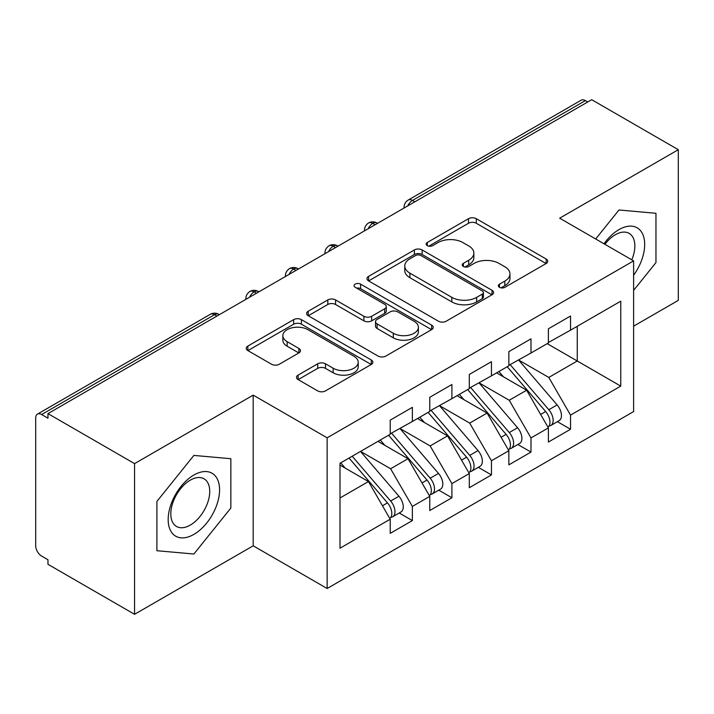 <?xml version="1.0" encoding="UTF-8"?>
<svg xmlns="http://www.w3.org/2000/svg" width="714" height="714" viewBox="0 0 714 714"><rect width="100%" height="100%" fill="white"/><g stroke="black" fill="none" stroke-linecap="round" stroke-linejoin="round"><path stroke-width="1.07" d="M499.47 287.314A3.847 2.222 0 0 0 504.905 287.314L546.148 263.511A5.489 3.168 0 0 0 547.754 261.262A5.489 3.168 0 0 0 546.148 259.021L476.283 218.689A5.489 3.168 0 0 0 468.518 218.689L427.275 242.501A3.847 2.222 0 0 0 426.151 244.063A3.847 2.222 0 0 0 427.275 245.634A3.847 2.222 0 0 0 432.711 245.634L438.048 242.555A17.564 10.139 0 0 1 462.886 242.555L468.714 245.911A17.564 10.139 0 0 1 473.855 253.086A17.564 10.139 0 0 1 468.714 260.253L463.377 263.341A3.847 2.222 0 0 0 462.244 264.903A3.847 2.222 0 0 0 463.377 266.474A3.847 2.222 0 0 0 468.803 266.474L474.141 263.395A17.564 10.139 0 0 1 498.988 263.395L504.807 266.759A17.564 10.139 0 0 1 509.957 273.926A17.564 10.139 0 0 1 504.807 281.102L499.47 284.181A3.847 2.222 0 0 0 498.345 285.752A3.847 2.222 0 0 0 499.47 287.314L499.47 284.181M298.113 375.109A5.489 3.168 0 0 0 296.506 377.349A5.489 3.168 0 0 0 298.113 379.589L317.721 390.906A5.489 3.168 0 0 0 325.477 390.906L371.28 364.461A5.489 3.168 0 0 0 372.887 362.221A5.489 3.168 0 0 0 371.28 359.981L301.415 319.64A5.489 3.168 0 0 0 293.65 319.64L247.847 346.085A5.489 3.168 0 0 0 246.241 348.325A5.489 3.168 0 0 0 247.847 350.565L271.525 364.238A5.489 3.168 0 0 0 279.29 364.238L298.889 352.921A5.489 3.168 0 0 0 300.496 350.681A5.489 3.168 0 0 0 298.889 348.441L287.153 341.658A14.682 8.479 0 0 1 282.851 335.669A14.682 8.479 0 0 1 291.91 327.833A14.682 8.479 0 0 1 307.912 329.672L353.912 356.224A14.682 8.479 0 0 1 358.214 362.221A14.682 8.479 0 0 1 349.146 370.057A14.682 8.479 0 0 1 333.143 368.219L325.477 363.792A5.489 3.168 0 0 0 317.721 363.792L298.113 375.109L298.113 379.589M633.613 326.182L678.3 300.38L678.3 149.699L591.701 99.692L47.963 413.62L47.963 418.19L41.635 414.531A8.389 4.846 -120 0 0 37.44 414.12A8.389 4.846 -120 0 0 35.7 417.958L35.7 545.808A8.389 4.846 -120 0 0 41.635 556.09L47.963 559.74L47.963 564.301L134.562 614.308L253.193 545.808L327.146 588.506L327.146 437.816L253.193 395.128L134.562 463.618L47.963 413.62M678.3 149.699L559.669 218.189L633.613 260.878L327.146 437.816M438.432 321.211A5.489 3.168 0 0 0 446.196 321.211L492 294.766A5.489 3.168 0 0 0 493.606 292.526A5.489 3.168 0 0 0 492 290.286L422.135 249.945A5.489 3.168 0 0 0 414.37 249.945L368.567 276.389A5.489 3.168 0 0 0 366.96 278.63A5.489 3.168 0 0 0 368.567 280.87L438.432 321.211M356.714 288.144A3.847 2.222 0 0 1 360.606 288.688L360.606 284.127L431.64 325.138A5.489 3.168 0 0 1 433.246 327.378A5.489 3.168 0 0 1 431.64 329.618L385.837 356.063A5.489 3.168 0 0 1 378.072 356.063L308.207 315.722L308.207 311.242A5.489 3.168 0 0 0 306.601 313.482A5.489 3.168 0 0 0 308.207 315.722M308.207 311.242L327.806 299.925A5.489 3.168 0 0 1 335.571 299.925L363.908 316.284A5.489 3.168 0 0 0 371.673 316.284L384.676 308.778A5.489 3.168 0 0 0 386.283 306.529A5.489 3.168 0 0 0 384.676 304.289L355.17 287.26A3.847 2.222 0 0 1 354.046 285.689A3.847 2.222 0 0 1 356.42 283.645A3.847 2.222 0 0 1 360.606 284.127M327.146 588.506L633.613 411.567L633.613 260.878M547.21 343.648L620.761 386.113L620.761 301.174L570.54 330.171L570.54 316.016L548.397 328.806L548.397 342.961L530.993 353.002L530.993 338.847L508.85 351.636L508.85 365.791L491.455 375.832L491.455 361.677L469.303 374.466L469.303 388.621L451.908 398.662L451.908 384.507L429.766 397.296L429.766 411.451L412.362 421.501L412.362 407.337L390.219 420.127L390.219 434.282L339.998 463.279L339.998 548.209L390.219 519.212L368.469 481.539L339.998 465.109M620.761 386.113L570.54 415.102L548.789 377.438L518.739 360.079M557.393 421.671L570.54 429.257L570.54 415.102M570.54 429.257L548.397 442.046L548.397 427.891L530.993 437.932L509.243 400.268L479.192 382.909M517.855 444.501L530.993 452.087L530.993 437.932M530.993 452.087L508.85 464.876L508.85 450.721L491.455 460.771L469.705 423.099L439.646 405.739M478.309 467.331L491.455 474.926L491.455 460.771M491.455 474.926L469.303 487.707L469.303 473.552L451.908 483.601L430.158 445.929L400.099 428.578M438.762 490.161L451.908 497.756L451.908 483.601M451.908 497.756L429.766 510.537L429.766 496.382L412.362 506.431L390.612 468.759L360.561 451.409M399.215 512.991L412.362 520.586L412.362 506.431M412.362 520.586L390.219 533.367L390.219 519.212M390.219 433.826L412.362 421.501M339.998 497.979L368.469 481.539M429.766 410.996L451.908 398.662M390.612 468.759L408.015 458.709L377.956 441.359M429.766 496.382L408.015 458.709M469.303 388.166L491.455 375.832M430.158 445.929L447.553 435.879L417.503 418.529M469.303 473.552L447.553 435.879M508.85 365.336L530.993 353.002M469.705 423.099L487.1 413.049L457.049 395.699M508.85 450.721L487.1 413.049M587.747 101.977L585.373 100.612L412.46 200.438L414.834 201.803M407.712 205.918A8.389 4.846 120 0 1 412.46 200.438A8.389 4.846 60 0 0 408.265 200.018L581.178 100.192A8.389 4.846 60 0 1 585.373 100.612M548.397 342.506L570.54 330.171M548.789 377.438L577.26 360.998L577.26 326.289L620.761 301.174M509.243 400.268L526.646 390.219L496.596 372.869M548.397 427.891L526.646 390.219M134.562 463.618L134.562 614.308M618.984 209.987L595.681 238.976L618.984 209.987L655.961 213.29L618.984 209.987M655.961 262.582L655.961 213.29L655.961 262.582L633.613 290.384L655.961 262.582M253.193 545.808L253.193 395.128M230.854 508.02L230.854 458.718L193.878 455.416L156.901 501.415L156.901 550.708L193.878 554.019L230.854 508.02L193.878 554.019L156.901 550.708L156.901 501.415L193.878 455.416L230.854 458.718L230.854 508.02M375.091 224.749L372.717 223.384A8.389 4.846 -120 0 0 368.522 222.964A8.389 4.846 -120 0 0 368.424 223.027C365.818 224.928 364.515 227.293 364.524 230.113A8.389 4.846 0 0 0 364.613 230.8M335.544 247.579L333.17 246.214A8.389 4.846 -120 0 0 328.984 245.794A8.389 4.846 -120 0 0 328.886 245.857C326.271 247.758 324.968 250.123 324.977 252.943A8.389 4.846 0 0 0 325.066 253.631M296.007 270.41L293.632 269.044A8.389 4.846 -120 0 0 289.438 268.625A8.389 4.846 -120 0 0 289.34 268.687C286.725 270.588 285.421 272.953 285.439 275.774A8.389 4.846 0 0 0 285.52 276.461M256.46 293.24L254.086 291.874A8.389 4.846 -120 0 0 249.891 291.455A8.389 4.846 -120 0 0 249.793 291.517C247.178 293.418 245.884 295.783 245.893 298.604A8.389 4.846 0 0 0 245.973 299.291M501.005 287.858L504.807 285.662A17.564 10.139 0 0 0 509.957 278.496L509.957 273.926M473.855 253.086L473.855 257.656A17.564 10.139 0 0 1 468.714 264.823L464.912 267.018M546.076 263.546L476.283 223.25A5.489 3.168 0 0 0 468.518 223.25L428.811 246.178M491.928 294.811L422.135 254.514A5.489 3.168 0 0 0 414.37 254.514L368.638 280.914M482.298 294.097A3.847 2.222 0 0 0 483.423 292.526A3.847 2.222 0 0 0 482.298 290.955L420.965 255.55A3.847 2.222 0 0 0 415.53 255.55L409.907 258.798A17.564 10.139 0 0 0 404.758 265.974A17.564 10.139 0 0 0 409.907 273.141L451.828 297.345A17.564 10.139 0 0 0 476.666 297.345L482.298 294.097L482.298 298.666A3.847 2.222 0 0 0 483.423 297.095L483.423 292.526M404.758 265.974L404.758 270.535A17.564 10.139 0 0 0 409.907 277.71L409.907 273.141M482.298 298.666L476.666 301.915A17.564 10.139 0 0 1 451.828 301.915L409.907 277.71M308.278 315.767L327.806 304.485L327.806 299.925M386.283 306.529L386.283 311.099A5.489 3.168 0 0 1 384.676 313.339L371.673 320.845A5.489 3.168 0 0 1 363.908 320.845L335.571 304.485A5.489 3.168 0 0 0 327.806 304.485M360.606 288.688L431.568 329.654M393.307 333.259A14.682 8.479 0 0 0 409.309 335.098A14.682 8.479 0 0 0 418.377 327.262A14.682 8.479 0 0 0 414.075 321.264L397.868 311.911A5.489 3.168 0 0 0 390.112 311.911L377.108 319.417A5.489 3.168 0 0 0 375.502 321.657A5.489 3.168 0 0 0 377.108 323.897L393.307 333.259L393.307 337.82A14.682 8.479 0 0 0 409.309 339.659A14.682 8.479 0 0 0 418.377 331.832L418.377 327.262M375.502 321.657L375.502 326.227A5.489 3.168 0 0 0 377.108 328.467L377.108 323.897M393.307 337.82L377.108 328.467M358.214 362.221L358.214 366.791A14.682 8.479 0 0 1 349.146 374.618A14.682 8.479 0 0 1 333.143 372.779L325.477 368.362A5.489 3.168 0 0 0 317.721 368.362L298.184 379.634M282.851 335.669L282.851 340.23A14.682 8.479 0 0 0 287.153 346.228L287.153 341.658M298.818 352.966L287.153 346.228M371.209 364.506L301.415 324.21A5.489 3.168 0 0 0 293.65 324.21L247.919 350.61M510.385 364.908L548.825 409.72A11.183 6.462 60 0 1 553.145 420.35A11.183 6.462 60 0 1 550.824 425.464L559.133 420.671A11.183 6.462 -120 0 0 561.445 415.548A11.183 6.462 -120 0 0 557.125 404.918L518.685 360.115M550.824 425.464A11.183 6.462 60 0 1 549.012 425.981M507.217 366.728L545.657 411.541A11.183 6.462 60 0 1 549.976 422.17A11.183 6.462 60 0 1 547.95 427.115M503.468 376.84L498.916 371.53M470.838 387.738L509.278 432.55A11.183 6.462 60 0 1 513.598 443.18A11.183 6.462 60 0 1 511.278 448.294L519.587 443.501A11.183 6.462 -120 0 0 521.898 438.387A11.183 6.462 -120 0 0 517.579 427.748L479.139 382.945M511.278 448.294A11.183 6.462 60 0 1 509.466 448.811M467.67 389.567L506.119 434.371A11.183 6.462 60 0 1 510.43 445A11.183 6.462 60 0 1 508.404 449.945M463.93 399.67L459.37 394.36M431.292 410.568L469.732 455.38A11.183 6.462 60 0 1 474.051 466.01A11.183 6.462 60 0 1 471.74 471.133L480.04 466.331A11.183 6.462 -120 0 0 482.361 461.217A11.183 6.462 -120 0 0 478.041 450.588L439.601 405.775M471.74 471.133A11.183 6.462 60 0 1 469.928 471.651M428.132 412.397L466.572 457.201A11.183 6.462 60 0 1 470.892 467.831A11.183 6.462 60 0 1 468.857 472.775M424.384 422.501L419.823 417.19M391.745 433.398L430.185 478.21A11.183 6.462 60 0 1 434.505 488.84A11.183 6.462 60 0 1 432.193 493.963L440.493 489.161A11.183 6.462 -120 0 0 442.814 484.047A11.183 6.462 -120 0 0 438.494 473.418L400.054 428.605M432.193 493.963A11.183 6.462 60 0 1 430.381 494.481M388.586 435.228L427.026 480.031A11.183 6.462 60 0 1 431.345 490.67A11.183 6.462 60 0 1 429.31 495.605M384.837 445.331L380.276 440.02M352.207 456.228L390.647 501.041A11.183 6.462 60 0 1 394.967 511.67A11.183 6.462 60 0 1 392.646 516.793L400.947 511.992A11.183 6.462 -120 0 0 403.267 506.878A11.183 6.462 -120 0 0 398.947 496.248L360.508 451.435M392.646 516.793A11.183 6.462 60 0 1 390.835 517.311M349.039 458.058L387.479 502.87A11.183 6.462 60 0 1 391.799 513.5A11.183 6.462 60 0 1 389.764 518.435M345.29 468.161L340.739 462.851M633.613 275.238A36.352 20.992 120 0 0 643.519 236.272A36.352 20.992 120 0 0 618.984 229.605A36.352 20.992 120 0 0 604.017 243.795M631.783 259.825A27.525 15.886 120 0 0 629.141 233.371A27.525 15.886 120 0 0 615.379 234.727A27.525 15.886 120 0 0 604.91 244.304M193.878 534.393A36.352 20.992 120 0 0 219.582 489.875A36.352 20.992 120 0 0 193.878 475.033A36.352 20.992 120 0 0 168.174 519.56A36.352 20.992 120 0 0 193.878 534.393M190.272 525.102A27.525 15.886 120 0 0 208.256 500.853A27.525 15.886 120 0 0 204.034 478.799A27.525 15.886 120 0 0 190.272 480.165A27.525 15.886 120 0 0 172.297 504.414A27.525 15.886 120 0 0 176.51 526.468A27.525 15.886 120 0 0 190.272 525.102M216.913 316.079L214.539 314.704L41.635 414.531M219.368 314.66L218.734 314.285A8.389 4.846 120 0 0 214.539 314.704A8.389 4.846 -120 0 0 210.344 314.285L37.44 414.12M377.545 223.33L376.912 222.964A8.389 4.846 120 0 0 372.717 223.384A8.389 4.846 120 0 0 368.165 228.748M404.07 208.015L404.07 207.283A8.389 4.846 0 0 0 404.16 207.97M338.008 246.16L337.365 245.794A8.389 4.846 120 0 0 333.17 246.214A8.389 4.846 120 0 0 328.627 251.578M298.461 268.991L297.827 268.625A8.389 4.846 120 0 0 293.632 269.044A8.389 4.846 120 0 0 289.081 274.408M258.914 291.83L258.281 291.455A8.389 4.846 120 0 0 254.086 291.874A8.389 4.846 120 0 0 249.534 297.238M504.807 285.662L504.807 281.102M463.377 266.474L463.377 263.341M468.714 264.823L468.714 260.253M427.275 245.634L427.275 242.501M468.518 223.25L468.518 218.689M476.283 223.25L476.283 218.689M546.148 263.511L546.148 259.021M368.567 280.87L368.567 276.389M414.37 254.514L414.37 249.945M422.135 254.514L422.135 249.945M492 294.766L492 290.286M451.828 301.915L451.828 297.345M476.666 301.915L476.666 297.345M335.571 304.485L335.571 299.925M363.908 320.845L363.908 316.284M371.673 320.845L371.673 316.284M384.676 313.339L384.676 308.778M431.64 329.618L431.64 325.138M317.721 368.362L317.721 363.792M325.477 368.362L325.477 363.792M333.143 372.779L333.143 368.219M298.889 352.921L298.889 348.441M247.847 350.565L247.847 346.085M293.65 324.21L293.65 319.64M301.415 324.21L301.415 319.64M371.28 364.461L371.28 359.981M545.657 411.541L540.632 414.441M557.125 404.918L548.825 409.72M506.119 434.371L501.085 437.271M517.579 427.748L509.278 432.55M466.572 457.201L461.547 460.111M478.041 450.588L469.732 455.38M427.026 480.031L422.001 482.941M438.494 473.418L430.185 478.21M387.479 502.87L382.454 505.771M398.947 496.248L390.647 501.041M376.912 222.964A8.389 8.389 0 0 0 368.522 222.964M408.265 200.018A8.389 8.389 0 0 0 404.07 207.283M337.365 245.794A8.389 8.389 0 0 0 328.984 245.794M364.524 230.113L364.524 230.854M297.827 268.625A8.389 8.389 0 0 0 289.438 268.625M324.977 252.943L324.977 253.684M258.281 291.455A8.389 8.389 0 0 0 249.891 291.455M285.439 275.774L285.439 276.514M218.734 314.285A8.389 8.389 0 0 0 210.344 314.285M245.893 298.604L245.893 299.344"/></g></svg>
